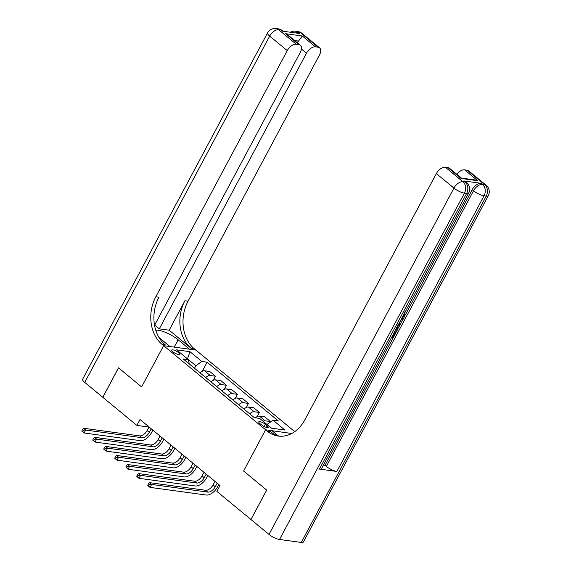 <?xml version="1.0" encoding="UTF-8"?>
<svg xmlns="http://www.w3.org/2000/svg" width="571" height="571" viewBox="0 0 571 571"><rect width="100%" height="100%" fill="white"/><g stroke="black" fill="none" stroke-linecap="round" stroke-linejoin="round"><path stroke-width="0.86" d="M172.849 351.779A4.44 1.213 28.1 0 0 176.889 354.056A4.44 1.213 28.1 0 0 179.558 354.248A4.44 1.213 28.1 0 0 178.423 352.535A4.44 1.213 28.1 0 0 174.383 350.259A4.44 1.213 28.1 0 0 171.714 350.066A4.44 1.213 28.1 0 0 172.849 351.779M294.743 431.633L194.297 348.767A34.71 26.858 97.8 0 1 188.045 301.188L319.496 54.987A8.329 4.761 129.5 0 0 319.574 47.85A8.329 4.761 129.5 0 0 318.047 47.207L300.46 32.704L298.283 32.404L299.604 33.496L282.174 31.12L280.861 30.035L278.677 29.735L296.263 44.238L298.833 44.588L285.643 33.71L302.287 35.98L298.512 41.069L294.686 40.548M250.947 519.517L266.714 490.104L243.596 471.032L266.671 490.068L250.947 519.517L216.88 491.417L220.028 485.528L140.031 419.535L136.883 425.424L148.995 427.072M267.214 425.845L265.279 424.246A4.304 1.178 28.1 0 0 261.361 422.04A4.304 1.178 28.1 0 0 258.777 421.855A4.304 1.178 28.1 0 0 259.876 423.511L261.811 425.11A4.304 1.178 28.1 0 0 265.729 427.315A4.304 1.178 28.1 0 0 268.306 427.501A4.304 1.178 28.1 0 0 267.214 425.845L266.322 427.515M136.883 425.424L102.823 397.323L118.547 367.874L141.622 386.91L163.634 345.676L195.874 350.073L189.558 349.209L178.131 339.781A15.617 4.275 28.1 0 0 155.797 330.295M296.263 44.238A8.329 4.761 129.5 0 0 287.256 50.598L269.676 36.094L84.758 382.42L102.78 397.288L118.504 367.838L141.622 386.91L163.634 345.676L267.192 431.105A34.71 26.858 -82.2 0 0 278.234 436.051A34.71 26.858 -82.2 0 0 304.893 419.785L436.351 173.591A8.329 4.761 -50.5 0 1 445.351 167.232L462.938 181.735L465.115 182.035L463.795 180.943A8.329 4.761 -50.5 0 1 465.322 181.585L466.643 182.677A8.329 4.761 129.5 0 0 465.115 182.035A8.329 6.445 -82.2 0 1 466.614 193.455L464.437 193.155L279.519 539.481A8.329 2.277 -151.9 0 1 269.012 534.42L250.99 519.553M291.724 433.496L265.608 429.799L243.596 471.032L265.608 429.799L271.924 430.662L278.113 435.766M271.582 428.193L267.057 424.46L273.052 420.22L278.327 420.941L207.123 362.2L202.305 371.214M273.052 420.22L284.922 430.013L271.503 428.186L259.634 418.393L254.366 417.672L183.163 358.931L188.43 359.651L176.56 349.859L189.979 351.686L201.849 361.479L207.123 362.2M194.483 368.274L195.846 365.718L187.495 358.831L189.979 351.686M263.053 421.212A5.553 3.169 -50.5 0 1 265.137 420.82L270.411 421.534L269.94 422.419M200.057 372.87A5.553 3.169 -50.5 0 1 204.482 370.779L209.757 371.5L215.467 376.21L213.29 380.279M211.042 381.935A5.553 3.169 -50.5 0 1 215.474 379.843L220.741 380.564L226.459 385.275L224.282 389.351M222.033 390.999A5.553 3.169 -50.5 0 1 226.459 388.908L231.733 389.629L237.443 394.34L235.273 398.415M233.025 400.064A5.553 3.169 -50.5 0 1 237.45 397.973L242.718 398.694L248.435 403.404L246.258 407.48M244.01 409.136A5.553 3.169 -50.5 0 1 248.435 407.037L253.71 407.758L259.42 412.469L257.25 416.545M255.394 417.815A5.553 3.169 -50.5 0 1 259.427 416.102L264.694 416.823L270.411 421.534M249.727 413.847A5.553 3.169 -50.5 0 1 254.152 411.748L259.42 412.469M238.735 404.782A5.553 3.169 -50.5 0 1 243.16 402.683L248.435 403.404M227.75 395.717A5.553 3.169 -50.5 0 1 232.176 393.619L237.443 394.34M216.759 386.653A5.553 3.169 -50.5 0 1 221.184 384.554L226.459 385.275M205.774 377.588A5.553 3.169 -50.5 0 1 210.199 375.49L215.467 376.21M201.849 361.479L195.846 365.718M189.237 363.941L188.43 359.651M214.981 481.36L213.047 484.979A6.945 3.968 -50.5 0 1 205.546 490.275L149.388 482.623L151.586 484.436L150.016 487.384L206.174 495.028A10.414 5.946 129.5 0 0 217.423 487.084L218.8 484.508M217.173 483.173L215.246 486.792A6.945 3.968 -50.5 0 1 207.744 492.088L151.586 484.436L149.324 484.622L148.446 483.894L147.818 485.072L148.696 485.8L149.324 484.622M148.696 485.8L150.016 487.384L147.818 485.571L147.818 485.072M149.388 482.623L148.446 483.894M203.99 472.296L202.055 475.914A6.945 3.968 -50.5 0 1 194.554 481.21L138.403 473.559L140.594 475.372L139.024 478.32L195.182 485.964A10.414 5.946 129.5 0 0 206.438 478.02L207.808 475.443M206.188 474.108L204.254 477.727A6.945 3.968 -50.5 0 1 196.752 483.023L140.594 475.372L138.332 475.557L137.454 474.829L136.826 476.007L137.704 476.735L138.332 475.557M137.704 476.735L139.024 478.32L136.826 476.507L136.826 476.007M138.403 473.559L137.454 474.829M192.998 463.231L191.071 466.85A6.945 3.968 -50.5 0 1 183.569 472.146L127.412 464.494L129.61 466.307L128.04 469.248L184.197 476.899A10.414 5.946 129.5 0 0 195.446 468.955L196.824 466.379M195.196 465.044L193.269 468.663A6.945 3.968 -50.5 0 1 185.768 473.959L129.61 466.307L127.347 466.493L126.469 465.765L125.834 466.942L126.719 467.67L127.347 466.493M126.719 467.67L128.04 469.248L125.834 466.942M127.412 464.494L126.469 465.765M182.013 454.166L180.079 457.785A6.945 3.968 -50.5 0 1 172.578 463.081L116.42 455.43L118.618 457.243L117.048 460.183L173.206 467.835A10.414 5.946 129.5 0 0 184.454 459.891L185.832 457.314M184.212 455.979L182.277 459.598A6.945 3.968 -50.5 0 1 174.776 464.894L118.618 457.243L116.356 457.428L115.478 456.7L114.85 457.878L115.727 458.606L116.356 457.428M115.727 458.606L117.048 460.183L114.85 458.37L114.85 457.878M116.42 455.43L115.478 456.7M171.022 445.102L169.095 448.713A6.945 3.968 -50.5 0 1 161.593 454.016L105.435 446.365L107.634 448.178L106.056 451.119L162.214 458.77A10.414 5.946 129.5 0 0 173.47 450.826L174.847 448.249M173.22 446.915L171.293 450.533A6.945 3.968 -50.5 0 1 163.791 455.829L107.634 448.178L105.371 448.363L104.486 447.635L103.858 448.813L104.736 449.541L105.371 448.363M104.736 449.541L106.056 451.119L103.865 449.306L103.858 448.813M105.435 446.365L104.486 447.635M403.419 315.271L404.575 313.101M401.363 319.11L403.547 318.432L402.983 319.489L400.949 320.074L399.336 323.086L400.521 324.107L399.95 325.17L398.715 324.078M401.877 318.154L402.848 317.854L403.547 318.432M392.284 336.112L394.661 331.965L395.967 332.629L393.212 337.789L391.513 337.561M319.432 469.098L466.614 193.455A8.329 2.277 28.1 0 0 468.691 193.027L321.509 468.67A8.329 2.277 -151.9 0 1 319.432 469.098L336.861 471.475A8.329 2.277 -151.9 0 1 326.355 466.414L325.035 465.322L393.141 337.782M395.917 332.586L396.624 331.259M398.522 327.697L399.9 325.12M400.464 324.064L402.89 319.517M403.497 318.382L404.753 316.027M406.031 313.636L472.217 189.679A8.329 4.761 -50.5 0 1 481.225 183.32L463.795 180.943M325.035 465.322L323.414 465.101M461.111 178.459L461.404 178.088L474.808 179.915L477.756 180.729L461.111 178.459L447.921 167.581L445.351 167.232M447.921 167.581A8.329 4.761 -50.5 0 1 449.448 168.224L461.411 178.095M301.295 542.45L486.221 196.124A8.329 2.277 28.1 0 0 488.291 195.696L303.372 542.022A8.329 2.277 -151.9 0 1 301.295 542.45L279.519 539.481M291.338 433.696L291.531 433.332M456.807 174.291A8.329 4.761 -50.5 0 1 464.566 169.851L477.756 180.729M481.225 183.32L482.538 184.404L484.722 184.704L467.135 170.201L464.566 169.851M467.135 170.201A8.329 4.761 -50.5 0 1 468.663 170.843L486.249 185.347A8.329 4.761 129.5 0 0 484.722 184.704A8.329 6.445 -82.2 0 1 486.221 196.124L484.044 195.824L336.861 471.475M267.192 431.105L270.333 431.533A34.71 26.858 -82.2 0 0 279.811 436.201M392.049 336.562L393.141 336.712L395.368 332.543L394.661 331.965M395.368 332.543L395.967 332.629M393.141 336.712L392.434 336.133M398.016 325.384L398.044 328.739L396.695 331.266L394.996 331.037M395.532 330.038L396.624 330.188L397.402 328.732L397.923 327.012L397.48 326.391M395.767 329.588L397.223 326.434M396.624 330.188L395.924 329.61M397.402 328.732L396.702 328.154M397.923 327.012L397.38 326.569M399.95 325.17L398.744 324.028M402.683 316.641L404.925 314.785L404.218 314.2M404.925 314.785L404.675 312.623M405.274 311.787L405.374 311.652C406.274 312.187 406.338 313.229 405.574 314.771L402.148 317.64M404.889 311.216L405.36 311.638M169.18 330.209L191.157 348.339A34.71 26.858 97.8 0 1 184.904 300.76L169.18 330.209L159.288 328.86L154.684 325.063M159.031 337.532L169.951 346.54L163.634 345.676L162.057 344.37A34.71 26.858 97.8 0 1 155.804 296.792L287.256 50.598M302.287 35.98L315.478 46.858L318.047 47.207M315.478 46.858A8.329 4.761 129.5 0 0 306.47 53.21L301.431 49.056M159.288 328.86L306.47 53.21M84.758 382.42A8.329 2.277 -151.9 0 1 82.638 379.208L267.556 32.882A8.329 2.277 28.1 0 0 269.676 36.094A8.329 4.761 -50.5 0 1 278.677 29.735A8.329 6.445 97.8 0 0 276.029 28.55A8.329 8.329 0 0 0 267.556 32.882M154.555 325.292L300.289 52.368A8.329 4.761 129.5 0 0 300.36 45.23A8.329 4.761 129.5 0 0 298.833 44.588M297.163 42.597A8.329 4.761 -50.5 0 1 298.512 41.069M162.057 344.37L165.19 344.798A34.71 26.858 97.8 0 1 158.938 297.22L155.804 296.792M300.36 45.23L288.398 35.366L285.643 33.71M160.037 436.037L158.103 439.649A6.945 3.968 -50.5 0 1 150.601 444.952L94.443 437.3L96.642 439.113L95.071 442.054L151.229 449.705A10.414 5.946 129.5 0 0 162.478 441.761L163.856 439.185M162.235 437.85L160.301 441.462A6.945 3.968 -50.5 0 1 152.8 446.765L96.642 439.113L94.379 439.299L93.501 438.571L92.873 439.749L93.751 440.477L94.379 439.299M93.751 440.477L95.071 442.054L92.873 440.241L92.873 439.749M94.443 437.3L93.501 438.571M149.045 426.972L147.118 430.584A6.945 3.968 -50.5 0 1 139.617 435.88L83.459 428.236L85.657 430.049L84.08 432.989L140.238 440.641A10.414 5.946 129.5 0 0 151.493 432.697L152.864 430.12M151.244 428.785L149.316 432.397A6.945 3.968 -50.5 0 1 141.815 437.693L85.657 430.049L83.387 430.234L82.509 429.506L81.881 430.684L82.759 431.412L83.387 430.234M82.759 431.412L84.08 432.989L81.881 431.176L81.881 430.684M83.459 428.236L82.509 429.506M259.427 416.102L265.137 420.82M248.435 407.037L254.152 411.748M237.45 397.973L243.16 402.683M226.459 388.908L232.176 393.619M215.474 379.843L221.184 384.554M204.482 370.779L210.199 375.49M264.045 426.558L265.279 424.246M215.246 486.792L213.047 484.979M207.744 492.088L205.546 490.275M204.254 477.727L202.055 475.914M196.752 483.023L194.554 481.21M193.269 468.663L191.071 466.85M185.768 473.959L183.569 472.146M182.277 459.598L180.079 457.785M174.776 464.894L172.578 463.081M171.293 450.533L169.095 448.713M163.791 455.829L161.593 454.016M269.012 534.42L453.931 188.095L436.351 173.591M326.355 466.414L473.537 190.764L472.217 189.679M453.931 188.095A8.329 2.277 28.1 0 0 464.437 193.155A8.329 6.445 97.8 0 0 462.938 181.735A8.329 4.761 129.5 0 0 453.931 188.095M473.537 190.764A8.329 2.277 28.1 0 0 484.044 195.824A8.329 6.445 97.8 0 0 482.538 184.404A8.329 4.761 129.5 0 0 473.537 190.764M191.157 348.339L194.297 348.767M184.904 300.76L188.045 301.188M295.35 32.918A8.329 4.761 -50.5 0 1 298.283 32.404A8.329 6.445 97.8 0 0 295.635 31.219A8.329 8.329 0 0 0 290.382 32.24M301.988 33.346A8.329 8.329 0 0 0 297.812 31.519A8.329 6.445 -82.2 0 1 300.46 32.704A8.329 4.761 -50.5 0 1 301.988 33.346L319.574 47.85M282.388 30.677A8.329 8.329 0 0 0 278.205 28.85A8.329 6.445 -82.2 0 1 280.861 30.035A8.329 4.761 -50.5 0 1 282.388 30.677L283.073 31.241M174.212 347.118L178.131 339.781M160.301 441.462L158.103 439.649M152.8 446.765L150.601 444.952M149.316 432.397L147.118 430.584M141.815 437.693L139.617 435.88M468.691 193.027A8.329 8.329 0 0 0 466.643 182.677M488.291 195.696A8.329 8.329 0 0 0 486.249 185.347M397.523 324.949L398.223 325.527M295.635 31.219L297.812 31.519M276.029 28.55L278.205 28.85"/></g></svg>
